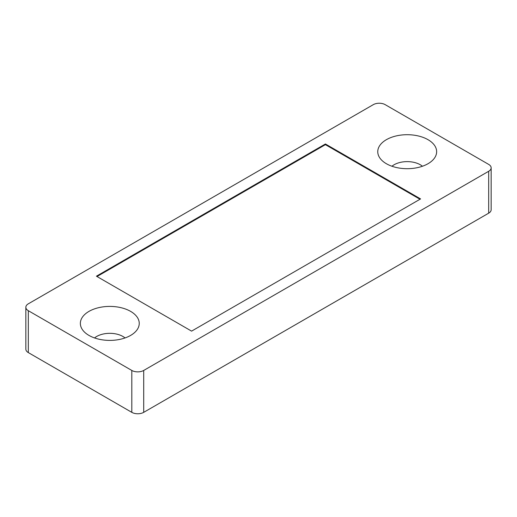 <?xml version="1.0" encoding="UTF-8"?>
<svg xmlns="http://www.w3.org/2000/svg" width="517" height="517" viewBox="0 0 517 517"><rect width="100%" height="100%" fill="white"/><g stroke="black" fill="none" stroke-linecap="round" stroke-linejoin="round"><path stroke-width="0.78" d="M391.957 166.248A18.509 10.683 180 0 1 420.282 164.749A18.509 10.683 180 0 1 422.441 166.248M94.559 337.944A18.509 10.683 180 0 1 122.884 336.451A18.509 10.683 180 0 1 125.043 337.944M386.38 163.721A29.443 16.996 180 0 1 379.174 156.91A29.443 16.996 180 0 1 391.854 137.199A29.443 16.996 180 0 1 428.018 139.68A29.443 16.996 180 0 1 435.224 156.91A29.443 16.996 180 0 1 386.38 163.721M88.982 335.423A29.443 16.996 180 0 1 81.776 328.612A29.443 16.996 180 0 1 94.449 308.901A29.443 16.996 180 0 1 130.62 311.383A29.443 16.996 180 0 1 137.826 328.612A29.443 16.996 180 0 1 88.982 335.423M143.707 412.346L143.707 370.45A8.414 4.853 180 0 1 131.809 370.45L28.312 310.698A8.414 4.853 180 0 1 25.85 307.266L25.85 349.156A8.414 4.853 0 0 0 28.312 352.594L131.809 412.346A8.414 4.853 0 0 0 143.707 412.346L488.688 213.172A8.414 4.853 0 0 0 491.15 209.734L491.15 167.844A8.414 4.853 180 0 1 488.688 171.276L488.688 213.172M143.707 370.45L488.688 171.276M25.85 307.266A8.414 4.853 180 0 1 28.312 303.828L373.293 104.654A8.414 4.853 180 0 1 385.191 104.654L488.688 164.406A8.414 4.853 180 0 1 491.15 167.844M420.579 198.922L325.413 143.978L96.42 276.188L191.587 331.132L420.579 198.922M97.015 276.53L325.413 144.663L325.413 143.978M419.985 199.265L325.413 144.663M28.312 310.698L28.312 352.594M131.809 412.346L131.809 370.45"/></g></svg>
